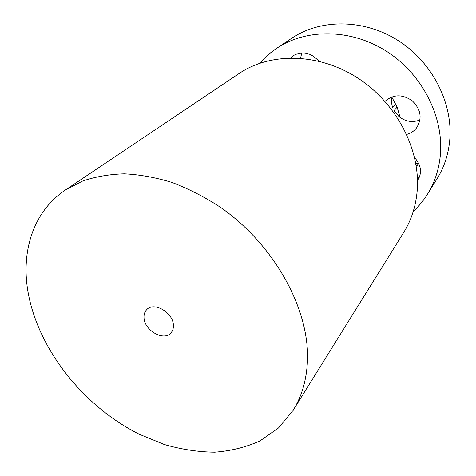 <?xml version="1.0" encoding="UTF-8"?>
<svg xmlns="http://www.w3.org/2000/svg" width="476" height="476" viewBox="0 0 476 476"><rect width="100%" height="100%" fill="white"/><g stroke="black" fill="none" stroke-linecap="round" stroke-linejoin="round"><path stroke-width="0.71" d="M259.765 63.243C264.626 57.62 270.195 52.693 276.485 48.457L291.562 38.348C320.634 18.659 364.39 18.742 398.888 41.037C433.392 63.278 453.777 105.125 449.54 142.181C447.975 155.711 443.799 167.939 437.016 178.869L427.436 194.285C423.42 200.717 418.684 206.453 413.239 211.505M419.939 119.952C412.621 122.778 405.689 121.713 399.138 116.745L394.051 110.646L397.127 107.124L391.98 97.384M395.717 103.946L392.623 107.439C391.433 103.899 391.26 100.371 392.105 96.854M300.588 58.227L301.778 52.824M276.485 48.457C306.276 28.274 351.472 28.542 387.28 51.789C423.099 74.976 444.405 118.381 440.199 156.568C438.646 170.509 434.386 183.081 427.436 194.285M397.127 107.124L400.126 117.512M173.395 325.441C173.502 328.494 172.669 330.993 170.908 332.95C163.798 341.625 144.18 330.356 144.008 317.641C143.841 314.344 144.758 311.667 146.757 309.62C153.98 301.338 173.484 312.827 173.395 325.441M27.192 286.641C21.973 247.693 34.784 210.499 65.26 190.108L82.509 181.1C95.331 176.697 109.248 174.275 124.26 173.829C139.73 174.579 155.628 177.453 171.955 182.451C188.306 188.651 204.269 196.802 219.841 206.899C274.152 244.253 309.775 309.192 307.442 361.01C306.592 379.925 301.832 396.341 293.156 410.27L278.531 427.942L259.973 440.925C245.973 447.238 230.866 450.998 214.658 452.2C198.087 451.986 181.308 449.427 164.315 444.524L139.295 434.273C81.64 405.481 35.212 345.594 27.192 286.641M65.26 190.108L239.267 73.417C270.701 52.08 319.378 52.878 358.44 78.504C397.508 104.066 421.147 151.309 417.059 192.203C415.548 207.131 411.121 220.507 403.773 232.342L293.156 410.27M290.58 57.917L292.918 55.865C302.093 50.605 310.709 52.36 318.777 61.136M384.989 101.388C393.265 94.218 402.351 94.022 412.234 100.799C420.998 109.385 422.42 118.447 416.506 127.973C413.989 131.186 410.711 133.328 406.677 134.399M417.94 180.071L417.91 180.112C422.212 172.508 421.123 165.023 414.638 157.669M418.35 177.447L417.809 175.787L417.291 175.662M418.089 165.112L417.547 163.417L416.107 163.774M417.416 177.935L418.327 177.494L417.75 175.87L417.297 175.757M416.643 165.475L418.059 165.154L417.488 163.506L415.935 164.131"/></g></svg>
